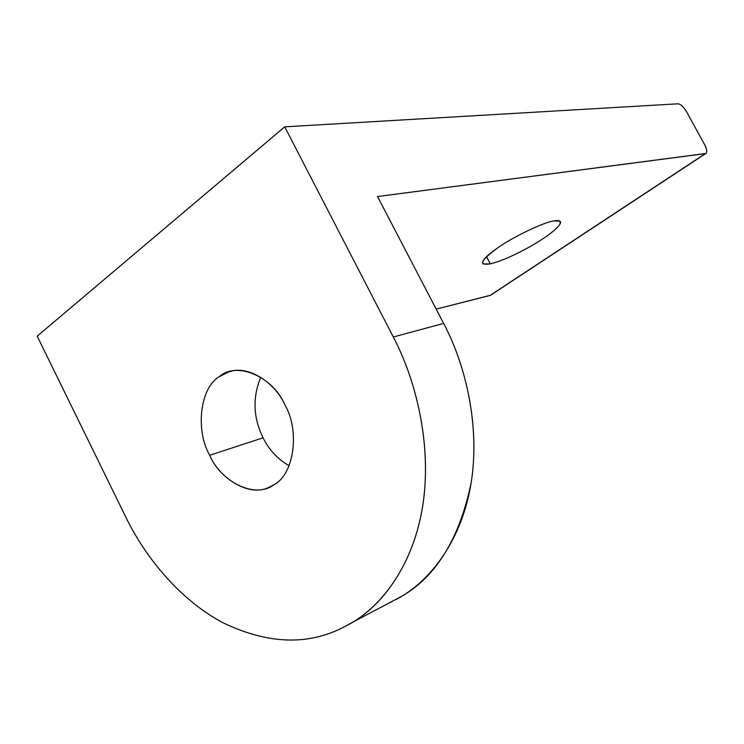 <?xml version="1.0" encoding="UTF-8"?>
<svg xmlns="http://www.w3.org/2000/svg" width="744" height="744" viewBox="0 0 744 744"><rect width="100%" height="100%" fill="white"/><g stroke="black" fill="none" stroke-linecap="round" stroke-linejoin="round"><path stroke-width="1.12" d="M486.52 256.661L490.315 263.869C501.158 261.163 514.736 255.229 531.049 246.069C547.045 236.75 556.745 229.338 560.158 223.851L559.906 221.126L553.824 220.949C559.367 219.992 561.478 220.959 560.158 223.851C556.745 229.338 547.045 236.75 531.049 246.069C514.736 255.229 501.158 261.163 490.315 263.869C478.057 265.72 480.68 260.279 498.182 247.538C513.174 236.815 544.217 222.019 553.824 220.949C544.217 222.019 513.174 236.815 498.182 247.538C486.092 255.871 481.08 261.349 483.135 263.971L490.315 263.869L486.52 256.661M284.785 404.606C274.378 381.505 247.017 364.579 228.52 371.991L219.303 376.669C200.034 387.754 195.198 430.209 209.678 455.291L263.06 437.816C253.174 417.617 252.411 397.426 260.781 377.236C252.411 397.426 253.174 417.617 263.06 437.816C269.188 450.046 277.875 459.336 289.118 465.688C277.875 459.336 269.188 450.046 263.06 437.816L209.678 455.291C220.28 479.759 250.421 497.28 269.235 487.181L273.615 484.865C293.796 475.36 300.371 431.083 284.785 404.606C300.371 431.083 293.796 475.36 273.615 484.865C255.592 498.964 221.135 482.382 209.678 455.291C195.198 430.209 200.034 387.754 219.303 376.669C236.229 361.184 272.416 375.934 284.785 404.606M678.044 103.797C680.779 104.188 683.624 106.848 686.591 111.777C683.624 106.848 680.779 104.188 678.044 103.797L284.729 126.833L678.044 103.797M37.2 336.167L284.729 126.833L393.325 337.013L443.629 323.408L377.534 196.555L705.349 153.617L490.054 295.452L436.179 309.113L490.612 295.228L705.824 153.487L377.534 196.555L443.629 323.408C467.902 369.182 480.689 433.11 470.162 488.455C459.634 543.836 428.228 583.24 395.334 599.887L401.89 596.214C436.356 576.228 459.439 538.47 471.129 482.949C479.936 428.795 467.037 367.676 443.629 323.408L393.325 337.013C417.765 383.616 431.539 447.879 422.918 504.506C414.306 561.153 385.048 603.096 352.879 622.114L343.319 627.359C307.402 645.755 267.105 644.127 222.428 622.477C180.364 599.952 145.778 558.26 125.634 516.773L37.2 336.167L125.634 516.773C145.778 558.26 180.364 599.952 222.428 622.477C267.105 644.127 307.402 645.755 343.319 627.359L346.202 625.862C379.71 608.936 411.618 568.156 421.978 510.272C432.348 452.408 418.658 385.206 393.325 337.013L284.729 126.833L37.2 336.167M491.003 294.977L705.349 153.617C707.414 152.771 707.209 149.842 704.726 144.847C707.005 149.284 707.367 152.157 705.824 153.487M704.726 144.847L686.591 111.777L704.726 144.847M392.497 601.357L387.698 603.719L392.497 601.357M228.52 371.991L231.951 371.098M483.135 263.971L482.419 262.613M401.89 596.214L352.879 622.114"/></g></svg>
